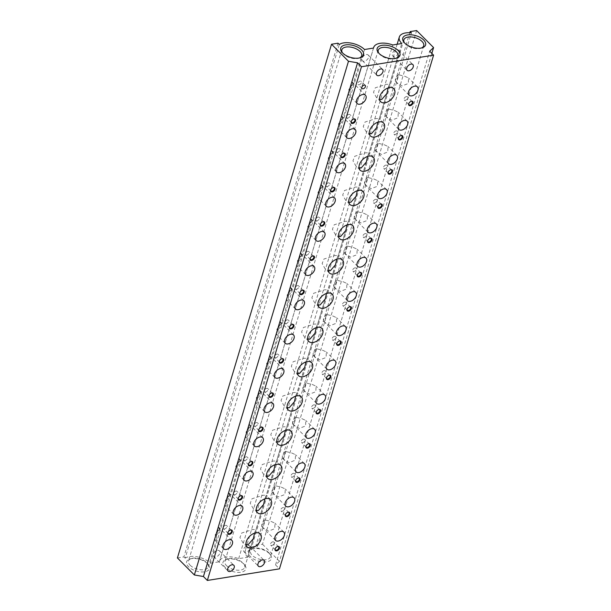 <?xml version="1.0" encoding="UTF-8"?>
<svg xmlns="http://www.w3.org/2000/svg" width="611" height="611" viewBox="0 0 611 611"><rect width="100%" height="100%" fill="white"/><g stroke="black" fill="none" stroke-linecap="round" stroke-linejoin="round"><path stroke-width="0.46" stroke-dasharray="3.06 2.29" d="M272.857 541.812A2.223 1.39 135.1 0 0 270.833 543.271A2.223 1.39 135.1 0 0 270.726 545.211A2.223 1.39 135.1 0 0 271.758 545.47A2.223 1.39 135.1 0 0 273.774 544.011A2.223 1.39 135.1 0 0 273.881 542.072A2.223 1.39 135.1 0 0 272.857 541.812M287.605 512.354A2.223 1.39 135.1 0 0 287.46 512.4A2.223 1.39 135.1 0 0 285.566 514.294A2.223 1.39 135.1 0 0 285.52 514.439M277.333 546.601A2.223 1.39 135.1 0 0 277.188 546.646A2.223 1.39 135.1 0 0 275.294 548.541A2.223 1.39 135.1 0 0 275.24 548.686M282.03 511.224A2.223 1.39 135.1 0 0 284.046 509.765A2.223 1.39 135.1 0 0 284.153 507.825A2.223 1.39 135.1 0 0 283.13 507.565A2.223 1.39 135.1 0 0 281.113 509.024A2.223 1.39 135.1 0 0 280.999 510.964A2.223 1.39 135.1 0 0 282.03 511.224M388.115 87.953L389.451 84.318L386.259 84.318L375.299 87.793L373.504 92.314L376.368 97.34L379.607 99.364M377.842 122.2L379.171 118.565L375.986 118.565L365.027 122.04L363.232 126.561L366.088 131.586L369.327 133.61M217.585 550.366A4.071 2.543 -44.9 0 1 219.464 550.847A4.071 2.543 -44.9 0 1 219.265 554.398A4.071 2.543 -44.9 0 1 215.568 557.072A4.071 2.543 -44.9 0 1 213.69 556.59A4.071 2.543 -44.9 0 1 213.888 553.039A4.071 2.543 -44.9 0 1 217.585 550.366M254.55 533.166L255.879 529.523L252.694 529.523L241.727 533.006L239.94 537.52L242.796 542.553L246.034 544.569M352.891 84.639L352.402 82.111L350.149 89.618L349.988 94.315L348.293 94.652L348.873 89.435L353.211 83.99L361.689 55.754M342.618 118.885L342.129 116.357L339.869 123.873L339.708 128.562L338.02 128.906L338.601 123.682L342.939 118.236L350.37 93.468M332.338 153.132L331.849 150.604L329.596 158.119L329.436 162.809L327.748 163.152L328.321 157.928L332.667 152.483L340.098 127.714M322.066 187.378L321.577 184.85L319.324 192.366L319.163 197.055L317.476 197.399L318.048 192.175L322.394 186.729L329.825 161.961M311.793 221.625L311.305 219.097L309.051 226.612L308.891 231.302L307.196 231.645L307.776 226.421L312.114 220.976L319.545 196.207M301.521 255.872L301.024 253.344L298.771 260.859L298.611 265.548L296.923 265.892L297.504 260.668L301.842 255.222L309.273 230.454M291.241 290.118L290.752 287.59L288.499 295.105L288.339 299.795L286.651 300.138L287.223 294.914L291.569 289.469L299 264.7M280.968 324.365L280.48 321.837L278.226 329.352L278.066 334.041L276.371 334.385L276.951 329.161L281.297 323.715L288.72 298.947M270.696 358.611L270.207 356.083L267.946 363.598L267.794 368.288L266.098 368.632L266.679 363.408L271.017 357.962L278.448 333.194M260.416 392.858L259.927 390.33L257.674 397.845L257.514 402.534L255.826 402.878L256.399 397.654L260.744 392.209L268.176 367.44M250.143 427.104L249.655 424.576L247.402 432.092L247.241 436.781L245.553 437.125L246.126 431.901L250.472 426.455L257.903 401.687M239.871 461.351L239.382 458.823L237.129 466.338L236.969 471.028L235.273 471.371L235.854 466.147L240.192 460.702L247.623 435.933M229.599 495.597L229.11 493.069L226.849 500.585L226.689 505.274L225.001 505.618L225.581 500.394L229.919 494.948L237.351 470.18M219.318 529.844L218.83 527.316L216.577 534.831L216.416 539.521L214.728 539.864L215.301 534.64L219.647 529.195L227.078 504.426M190.158 565.259A10.356 5.3 16.7 0 0 200.668 569.75A10.356 5.3 16.7 0 0 208.328 566.909A10.356 5.3 16.7 0 0 207.282 563.296A10.356 5.3 16.7 0 0 206.663 562.601A10.356 5.3 16.7 0 0 191.358 558.515A10.356 5.3 16.7 0 0 188.494 560.951A10.356 5.3 16.7 0 0 190.158 565.259M342.481 52.844A10.356 5.3 16.7 0 0 342.893 53.417A10.356 5.3 16.7 0 0 343.512 54.104A10.356 5.3 16.7 0 0 358.825 58.198A10.356 5.3 16.7 0 0 359.482 57.946M350.149 89.618A5.881 3.674 135.1 0 0 352.486 82.195A5.881 3.674 135.1 0 0 352.402 82.111M264.823 498.92L266.152 495.277L262.967 495.277L252.007 498.759L250.212 503.273L253.069 508.306L256.307 510.322M275.095 464.673L276.432 461.03L273.239 461.03L262.279 464.513L260.485 469.027L263.349 474.06L266.587 476.076M367.57 156.447L368.899 152.811L365.714 152.811L354.747 156.286L352.959 160.808L355.816 165.833L359.054 167.857M347.017 224.94L348.354 221.304L345.162 221.304L334.202 224.787L332.407 229.301L335.263 234.326L338.509 236.35M326.473 293.433L327.802 289.797L324.617 289.797L313.649 293.28L311.862 297.794L314.718 302.819L317.957 304.843M336.745 259.186L338.074 255.551L334.889 255.551L323.929 259.033L322.134 263.547L324.991 268.573L328.229 270.597M357.298 190.693L358.626 187.058L355.434 187.058L344.474 190.54L342.687 195.054L345.543 200.08L348.782 202.104M316.192 327.679L317.529 324.044L314.337 324.044L303.377 327.527L301.582 332.04L304.446 337.066L307.684 339.09M295.648 396.172L296.977 392.537L293.792 392.537L282.832 396.02L281.037 400.533L283.894 405.559L287.132 407.583M285.375 430.419L286.704 426.784L283.512 426.784L272.552 430.266L270.765 434.78L273.621 439.805L276.859 441.829M305.92 361.926L307.249 358.29L304.064 358.29L293.104 361.773L291.31 366.287L294.166 371.312L297.404 373.336M226.559 565.679A10.356 5.3 16.7 0 0 237.06 570.178A10.356 5.3 16.7 0 0 244.728 567.329A10.356 5.3 16.7 0 0 243.682 563.716A10.356 5.3 16.7 0 0 243.063 563.029A10.356 5.3 16.7 0 0 227.758 558.935A10.356 5.3 16.7 0 0 224.894 561.379A10.356 5.3 16.7 0 0 226.559 565.679M378.881 53.272A10.356 5.3 16.7 0 0 379.294 53.837A10.356 5.3 16.7 0 0 379.912 54.532A10.356 5.3 16.7 0 0 395.225 58.618A10.356 5.3 16.7 0 0 395.882 58.366M243.919 564.106A11.907 6.095 16.7 0 0 226.314 559.401A11.907 6.095 16.7 0 0 224.94 567.153A11.907 6.095 16.7 0 0 240.421 572.301A11.907 6.095 16.7 0 0 244.629 564.892A11.907 6.095 16.7 0 0 243.919 564.106M207.519 563.678A11.907 6.095 16.7 0 0 189.922 558.981A11.907 6.095 16.7 0 0 188.539 566.733A11.907 6.095 16.7 0 0 204.021 571.881A11.907 6.095 16.7 0 0 208.229 564.472A11.907 6.095 16.7 0 0 207.519 563.678M247.875 545.501A4.071 2.543 -44.9 0 1 249.754 545.974A4.071 2.543 -44.9 0 1 249.555 549.533A4.071 2.543 -44.9 0 1 245.866 552.199A4.071 2.543 -44.9 0 1 243.98 551.718A4.071 2.543 -44.9 0 1 244.179 548.166A4.071 2.543 -44.9 0 1 247.875 545.501M396.631 49.659A4.071 2.543 -44.9 0 1 398.509 50.14A4.071 2.543 -44.9 0 1 398.319 53.692A4.071 2.543 -44.9 0 1 394.622 56.365A4.071 2.543 -44.9 0 1 392.743 55.884A4.071 2.543 -44.9 0 1 392.934 52.332A4.071 2.543 -44.9 0 1 396.631 49.659M366.34 54.532A4.071 2.543 -44.9 0 1 368.219 55.013A4.071 2.543 -44.9 0 1 368.021 58.564A4.071 2.543 -44.9 0 1 364.332 61.237A4.071 2.543 -44.9 0 1 362.445 60.756A4.071 2.543 -44.9 0 1 362.644 57.205A4.071 2.543 -44.9 0 1 366.34 54.532M269.543 553.703A11.907 6.095 16.7 0 0 251.946 548.999A11.907 6.095 16.7 0 0 250.563 556.758A11.907 6.095 16.7 0 0 266.045 561.899A11.907 6.095 16.7 0 0 270.253 554.498A11.907 6.095 16.7 0 0 269.543 553.703M268.695 552.627A10.356 5.3 16.7 0 0 253.382 548.541A10.356 5.3 16.7 0 0 250.518 550.977A10.356 5.3 16.7 0 0 252.183 555.284A10.356 5.3 16.7 0 0 262.692 559.775A10.356 5.3 16.7 0 0 270.36 556.934A10.356 5.3 16.7 0 0 269.314 553.314A10.356 5.3 16.7 0 0 268.695 552.627M404.818 76.283L408.56 78.002L408.278 83.508L401.916 85.96L396.165 82.218L398.418 74.71L404.818 76.283M394.546 110.53L398.288 112.248L397.998 117.755L391.643 120.207L385.892 116.464L388.145 108.957L394.546 110.53M384.273 144.776L388.016 146.495L387.725 152.002L381.363 154.453L375.62 150.711L377.873 143.203L384.273 144.776M373.993 179.023L377.735 180.741L377.453 186.248L371.091 188.7L365.34 184.965L367.593 177.45L373.993 179.023M363.721 213.27L367.463 214.988L367.18 220.495L360.818 222.946L355.067 219.212L357.32 211.696L363.721 213.27M353.448 247.516L357.191 249.242L356.9 254.741L350.546 257.193L344.795 253.458L347.048 245.943L353.448 247.516M343.176 281.763L346.918 283.489L346.628 288.988L340.266 291.439L334.515 287.705L336.776 280.189L343.176 281.763M332.896 316.009L336.638 317.735L336.356 323.234L329.993 325.694L324.242 321.951L326.495 314.436L332.896 316.009M322.623 350.256L326.366 351.982L326.083 357.481L319.721 359.94L313.97 356.198L316.223 348.682L322.623 350.256M312.351 384.502L316.093 386.228L315.803 391.727L309.441 394.187L303.698 390.444L305.951 382.929L312.351 384.502M302.071 418.749L305.813 420.475L305.531 425.974L299.169 428.433L293.417 424.691L295.671 417.176L302.071 418.749M291.798 453.003L295.541 454.721L295.258 460.22L288.896 462.68L283.145 458.937L285.398 451.422L291.798 453.003M281.526 487.25L285.268 488.968L284.978 494.467L278.624 496.926L272.873 493.184L275.126 485.669L281.526 487.25M271.253 521.496L274.996 523.215L274.706 528.721L268.344 531.173L262.6 527.43L264.853 519.915L271.253 521.496M404.505 42.869A10.356 5.3 16.7 0 0 404.917 43.442A10.356 5.3 16.7 0 0 405.536 44.129A10.356 5.3 16.7 0 0 420.849 48.216A10.356 5.3 16.7 0 0 421.506 47.971M216.577 534.831A5.881 3.674 135.1 0 0 218.921 527.4A5.881 3.674 135.1 0 0 218.83 527.316M339.869 123.873A5.881 3.674 135.1 0 0 342.213 116.441A5.881 3.674 135.1 0 0 342.129 116.357M329.596 158.119A5.881 3.674 135.1 0 0 331.941 150.688A5.881 3.674 135.1 0 0 331.849 150.604M319.324 192.366A5.881 3.674 135.1 0 0 321.661 184.934A5.881 3.674 135.1 0 0 321.577 184.85M309.051 226.612A5.881 3.674 135.1 0 0 311.389 219.181A5.881 3.674 135.1 0 0 311.305 219.097M298.771 260.859A5.881 3.674 135.1 0 0 301.116 253.428A5.881 3.674 135.1 0 0 301.024 253.344M288.499 295.105A5.881 3.674 135.1 0 0 290.844 287.674A5.881 3.674 135.1 0 0 290.752 287.59M278.226 329.352A5.881 3.674 135.1 0 0 280.564 321.921A5.881 3.674 135.1 0 0 280.48 321.837M267.946 363.598A5.881 3.674 135.1 0 0 270.291 356.167A5.881 3.674 135.1 0 0 270.207 356.083M257.674 397.845A5.881 3.674 135.1 0 0 260.019 390.414A5.881 3.674 135.1 0 0 259.927 390.33M247.402 432.092A5.881 3.674 135.1 0 0 249.739 424.66A5.881 3.674 135.1 0 0 249.655 424.576M237.129 466.338A5.881 3.674 135.1 0 0 239.466 458.907A5.881 3.674 135.1 0 0 239.382 458.823M226.849 500.585A5.881 3.674 135.1 0 0 229.194 493.153A5.881 3.674 135.1 0 0 229.11 493.069M359.1 84.769A2.223 1.39 135.1 0 0 361.124 83.31A2.223 1.39 135.1 0 0 361.231 81.37A2.223 1.39 135.1 0 0 360.2 81.103A2.223 1.39 135.1 0 0 358.183 82.561A2.223 1.39 135.1 0 0 358.077 84.509A2.223 1.39 135.1 0 0 359.1 84.769M348.927 114.349A2.223 1.39 135.1 0 0 346.911 115.807A2.223 1.39 135.1 0 0 346.804 117.747A2.223 1.39 135.1 0 0 347.827 118.015A2.223 1.39 135.1 0 0 349.851 116.556A2.223 1.39 135.1 0 0 349.958 114.608A2.223 1.39 135.1 0 0 348.927 114.349M353.41 119.145A2.223 1.39 135.1 0 0 353.265 119.191A2.223 1.39 135.1 0 0 351.363 121.077A2.223 1.39 135.1 0 0 351.317 121.222M338.654 148.595A2.223 1.39 135.1 0 0 336.638 150.054A2.223 1.39 135.1 0 0 336.531 151.994A2.223 1.39 135.1 0 0 337.555 152.261A2.223 1.39 135.1 0 0 339.571 150.802A2.223 1.39 135.1 0 0 339.685 148.855A2.223 1.39 135.1 0 0 338.654 148.595M343.138 153.392A2.223 1.39 135.1 0 0 342.992 153.437A2.223 1.39 135.1 0 0 341.091 155.324A2.223 1.39 135.1 0 0 341.045 155.469M328.382 182.842A2.223 1.39 135.1 0 0 326.358 184.301A2.223 1.39 135.1 0 0 326.251 186.248A2.223 1.39 135.1 0 0 327.282 186.508A2.223 1.39 135.1 0 0 329.298 185.049A2.223 1.39 135.1 0 0 329.405 183.101A2.223 1.39 135.1 0 0 328.382 182.842M332.858 187.638A2.223 1.39 135.1 0 0 332.712 187.684A2.223 1.39 135.1 0 0 330.818 189.57A2.223 1.39 135.1 0 0 330.772 189.716M318.102 217.088A2.223 1.39 135.1 0 0 316.086 218.547A2.223 1.39 135.1 0 0 315.979 220.495A2.223 1.39 135.1 0 0 317.01 220.754A2.223 1.39 135.1 0 0 319.026 219.296A2.223 1.39 135.1 0 0 319.133 217.356A2.223 1.39 135.1 0 0 318.102 217.088M322.585 221.885A2.223 1.39 135.1 0 0 322.44 221.93A2.223 1.39 135.1 0 0 320.546 223.817A2.223 1.39 135.1 0 0 320.492 223.962M307.829 251.335A2.223 1.39 135.1 0 0 305.813 252.794A2.223 1.39 135.1 0 0 305.706 254.741A2.223 1.39 135.1 0 0 306.73 255.001A2.223 1.39 135.1 0 0 308.754 253.542A2.223 1.39 135.1 0 0 308.861 251.602A2.223 1.39 135.1 0 0 307.829 251.335M312.313 256.131A2.223 1.39 135.1 0 0 312.168 256.177A2.223 1.39 135.1 0 0 310.266 258.063A2.223 1.39 135.1 0 0 310.22 258.209M297.557 285.581A2.223 1.39 135.1 0 0 295.541 287.04A2.223 1.39 135.1 0 0 295.426 288.988A2.223 1.39 135.1 0 0 296.457 289.247A2.223 1.39 135.1 0 0 298.474 287.789A2.223 1.39 135.1 0 0 298.58 285.849A2.223 1.39 135.1 0 0 297.557 285.581M302.033 290.378A2.223 1.39 135.1 0 0 301.887 290.424A2.223 1.39 135.1 0 0 299.993 292.31A2.223 1.39 135.1 0 0 299.948 292.455M287.285 319.828A2.223 1.39 135.1 0 0 285.261 321.287A2.223 1.39 135.1 0 0 285.154 323.234A2.223 1.39 135.1 0 0 286.185 323.494A2.223 1.39 135.1 0 0 288.201 322.035A2.223 1.39 135.1 0 0 288.308 320.095A2.223 1.39 135.1 0 0 287.285 319.828M291.76 324.624A2.223 1.39 135.1 0 0 291.615 324.67A2.223 1.39 135.1 0 0 289.721 326.564A2.223 1.39 135.1 0 0 289.667 326.709M277.004 354.082A2.223 1.39 135.1 0 0 274.988 355.533A2.223 1.39 135.1 0 0 274.881 357.481A2.223 1.39 135.1 0 0 275.905 357.74A2.223 1.39 135.1 0 0 277.929 356.282A2.223 1.39 135.1 0 0 278.036 354.342A2.223 1.39 135.1 0 0 277.004 354.082M281.488 358.871A2.223 1.39 135.1 0 0 281.343 358.917A2.223 1.39 135.1 0 0 279.441 360.811A2.223 1.39 135.1 0 0 279.395 360.956M266.732 388.329A2.223 1.39 135.1 0 0 264.716 389.78A2.223 1.39 135.1 0 0 264.609 391.727A2.223 1.39 135.1 0 0 265.632 391.987A2.223 1.39 135.1 0 0 267.649 390.528A2.223 1.39 135.1 0 0 267.763 388.588A2.223 1.39 135.1 0 0 266.732 388.329M271.215 393.117A2.223 1.39 135.1 0 0 271.07 393.163A2.223 1.39 135.1 0 0 269.168 395.057A2.223 1.39 135.1 0 0 269.123 395.202M256.46 422.575A2.223 1.39 135.1 0 0 254.436 424.026A2.223 1.39 135.1 0 0 254.329 425.974A2.223 1.39 135.1 0 0 255.36 426.234A2.223 1.39 135.1 0 0 257.376 424.775A2.223 1.39 135.1 0 0 257.483 422.835A2.223 1.39 135.1 0 0 256.46 422.575M260.935 427.364A2.223 1.39 135.1 0 0 260.79 427.41A2.223 1.39 135.1 0 0 258.896 429.304A2.223 1.39 135.1 0 0 258.85 429.449M246.18 456.822A2.223 1.39 135.1 0 0 244.163 458.273A2.223 1.39 135.1 0 0 244.056 460.22A2.223 1.39 135.1 0 0 245.087 460.48A2.223 1.39 135.1 0 0 247.104 459.021A2.223 1.39 135.1 0 0 247.211 457.081A2.223 1.39 135.1 0 0 246.18 456.822M250.663 461.611A2.223 1.39 135.1 0 0 250.518 461.656A2.223 1.39 135.1 0 0 248.624 463.55A2.223 1.39 135.1 0 0 248.57 463.696M235.907 491.068A2.223 1.39 135.1 0 0 233.891 492.527A2.223 1.39 135.1 0 0 233.784 494.467A2.223 1.39 135.1 0 0 234.807 494.727A2.223 1.39 135.1 0 0 236.831 493.268A2.223 1.39 135.1 0 0 236.938 491.328A2.223 1.39 135.1 0 0 235.907 491.068M240.39 495.857A2.223 1.39 135.1 0 0 240.245 495.903A2.223 1.39 135.1 0 0 238.343 497.797A2.223 1.39 135.1 0 0 238.298 497.942M225.635 525.315A2.223 1.39 135.1 0 0 223.618 526.774A2.223 1.39 135.1 0 0 223.504 528.714A2.223 1.39 135.1 0 0 224.535 528.973A2.223 1.39 135.1 0 0 226.551 527.514A2.223 1.39 135.1 0 0 226.658 525.575A2.223 1.39 135.1 0 0 225.635 525.315M230.118 530.104A2.223 1.39 135.1 0 0 229.973 530.149A2.223 1.39 135.1 0 0 228.071 532.044A2.223 1.39 135.1 0 0 228.025 532.189M406.422 96.599A2.223 1.39 135.1 0 0 404.406 98.058A2.223 1.39 135.1 0 0 404.299 99.998A2.223 1.39 135.1 0 0 405.322 100.265A2.223 1.39 135.1 0 0 407.346 98.806A2.223 1.39 135.1 0 0 407.453 96.859A2.223 1.39 135.1 0 0 406.422 96.599M410.905 101.395A2.223 1.39 135.1 0 0 410.76 101.441A2.223 1.39 135.1 0 0 408.858 103.328A2.223 1.39 135.1 0 0 408.812 103.473M396.149 130.846A2.223 1.39 135.1 0 0 394.133 132.304A2.223 1.39 135.1 0 0 394.019 134.244A2.223 1.39 135.1 0 0 395.05 134.512A2.223 1.39 135.1 0 0 397.066 133.053A2.223 1.39 135.1 0 0 397.173 131.105A2.223 1.39 135.1 0 0 396.149 130.846M400.625 135.642A2.223 1.39 135.1 0 0 400.48 135.688A2.223 1.39 135.1 0 0 398.586 137.574A2.223 1.39 135.1 0 0 398.54 137.719M385.877 165.092A2.223 1.39 135.1 0 0 383.853 166.551A2.223 1.39 135.1 0 0 383.746 168.491A2.223 1.39 135.1 0 0 384.777 168.758A2.223 1.39 135.1 0 0 386.794 167.299A2.223 1.39 135.1 0 0 386.9 165.352A2.223 1.39 135.1 0 0 385.877 165.092M390.353 169.889A2.223 1.39 135.1 0 0 390.208 169.934A2.223 1.39 135.1 0 0 388.313 171.821A2.223 1.39 135.1 0 0 388.268 171.966M375.597 199.339A2.223 1.39 135.1 0 0 373.581 200.798A2.223 1.39 135.1 0 0 373.474 202.745A2.223 1.39 135.1 0 0 374.497 203.005A2.223 1.39 135.1 0 0 376.521 201.546A2.223 1.39 135.1 0 0 376.628 199.598A2.223 1.39 135.1 0 0 375.597 199.339M380.08 204.135A2.223 1.39 135.1 0 0 379.935 204.181A2.223 1.39 135.1 0 0 378.033 206.067A2.223 1.39 135.1 0 0 377.988 206.213M365.325 233.585A2.223 1.39 135.1 0 0 363.308 235.044A2.223 1.39 135.1 0 0 363.201 236.992A2.223 1.39 135.1 0 0 364.225 237.251A2.223 1.39 135.1 0 0 366.249 235.793A2.223 1.39 135.1 0 0 366.356 233.845A2.223 1.39 135.1 0 0 365.325 233.585M369.808 238.382A2.223 1.39 135.1 0 0 369.663 238.427A2.223 1.39 135.1 0 0 367.761 240.314A2.223 1.39 135.1 0 0 367.715 240.459M355.052 267.832A2.223 1.39 135.1 0 0 353.028 269.291A2.223 1.39 135.1 0 0 352.921 271.238A2.223 1.39 135.1 0 0 353.952 271.498A2.223 1.39 135.1 0 0 355.969 270.039A2.223 1.39 135.1 0 0 356.076 268.099A2.223 1.39 135.1 0 0 355.052 267.832M359.528 272.628A2.223 1.39 135.1 0 0 359.383 272.674A2.223 1.39 135.1 0 0 357.488 274.56A2.223 1.39 135.1 0 0 357.443 274.706M344.772 302.078A2.223 1.39 135.1 0 0 342.756 303.537A2.223 1.39 135.1 0 0 342.649 305.485A2.223 1.39 135.1 0 0 343.68 305.744A2.223 1.39 135.1 0 0 345.696 304.286A2.223 1.39 135.1 0 0 345.803 302.346A2.223 1.39 135.1 0 0 344.772 302.078M349.255 306.875A2.223 1.39 135.1 0 0 349.11 306.921A2.223 1.39 135.1 0 0 347.216 308.807A2.223 1.39 135.1 0 0 347.163 308.952M334.5 336.325A2.223 1.39 135.1 0 0 332.483 337.784A2.223 1.39 135.1 0 0 332.376 339.731A2.223 1.39 135.1 0 0 333.4 339.991A2.223 1.39 135.1 0 0 335.424 338.532A2.223 1.39 135.1 0 0 335.531 336.592A2.223 1.39 135.1 0 0 334.5 336.325M338.983 341.121A2.223 1.39 135.1 0 0 338.838 341.167A2.223 1.39 135.1 0 0 336.936 343.061A2.223 1.39 135.1 0 0 336.89 343.199M324.227 370.572A2.223 1.39 135.1 0 0 322.211 372.03A2.223 1.39 135.1 0 0 322.104 373.978A2.223 1.39 135.1 0 0 323.127 374.238A2.223 1.39 135.1 0 0 325.144 372.779A2.223 1.39 135.1 0 0 325.258 370.839A2.223 1.39 135.1 0 0 324.227 370.572M328.71 375.368A2.223 1.39 135.1 0 0 328.565 375.414A2.223 1.39 135.1 0 0 326.664 377.308A2.223 1.39 135.1 0 0 326.618 377.453M313.955 404.826A2.223 1.39 135.1 0 0 311.931 406.277A2.223 1.39 135.1 0 0 311.824 408.224A2.223 1.39 135.1 0 0 312.855 408.484A2.223 1.39 135.1 0 0 314.871 407.025A2.223 1.39 135.1 0 0 314.978 405.085A2.223 1.39 135.1 0 0 313.955 404.826M318.43 409.614A2.223 1.39 135.1 0 0 318.285 409.66A2.223 1.39 135.1 0 0 316.391 411.554A2.223 1.39 135.1 0 0 316.345 411.699M303.675 439.072A2.223 1.39 135.1 0 0 301.658 440.523A2.223 1.39 135.1 0 0 301.551 442.471A2.223 1.39 135.1 0 0 302.582 442.731A2.223 1.39 135.1 0 0 304.599 441.272A2.223 1.39 135.1 0 0 304.706 439.332A2.223 1.39 135.1 0 0 303.675 439.072M308.158 443.861A2.223 1.39 135.1 0 0 308.013 443.907A2.223 1.39 135.1 0 0 306.111 445.801A2.223 1.39 135.1 0 0 306.065 445.946M293.402 473.319A2.223 1.39 135.1 0 0 291.386 474.77A2.223 1.39 135.1 0 0 291.279 476.717A2.223 1.39 135.1 0 0 292.302 476.977A2.223 1.39 135.1 0 0 294.326 475.518A2.223 1.39 135.1 0 0 294.433 473.578A2.223 1.39 135.1 0 0 293.402 473.319M297.885 478.108A2.223 1.39 135.1 0 0 297.74 478.153A2.223 1.39 135.1 0 0 295.839 480.047A2.223 1.39 135.1 0 0 295.793 480.193M264.853 519.915A5.881 3.674 135.1 0 0 262.509 527.346A5.881 3.674 135.1 0 0 262.6 527.43M398.418 74.71A5.881 3.674 135.1 0 0 396.081 82.141A5.881 3.674 135.1 0 0 396.165 82.218M388.145 108.957A5.881 3.674 135.1 0 0 385.801 116.388A5.881 3.674 135.1 0 0 385.892 116.464M377.873 143.203A5.881 3.674 135.1 0 0 375.528 150.634A5.881 3.674 135.1 0 0 375.62 150.711M367.593 177.45A5.881 3.674 135.1 0 0 365.256 184.881A5.881 3.674 135.1 0 0 365.34 184.965M357.32 211.696A5.881 3.674 135.1 0 0 354.983 219.128A5.881 3.674 135.1 0 0 355.067 219.212M347.048 245.943A5.881 3.674 135.1 0 0 344.703 253.374A5.881 3.674 135.1 0 0 344.795 253.458M336.776 280.189A5.881 3.674 135.1 0 0 334.431 287.621A5.881 3.674 135.1 0 0 334.515 287.705M326.495 314.436A5.881 3.674 135.1 0 0 324.158 321.867A5.881 3.674 135.1 0 0 324.242 321.951M316.223 348.682A5.881 3.674 135.1 0 0 313.886 356.114A5.881 3.674 135.1 0 0 313.97 356.198M305.951 382.929A5.881 3.674 135.1 0 0 303.606 390.36A5.881 3.674 135.1 0 0 303.698 390.444M295.671 417.176A5.881 3.674 135.1 0 0 293.333 424.607A5.881 3.674 135.1 0 0 293.417 424.691M285.398 451.422A5.881 3.674 135.1 0 0 283.061 458.853A5.881 3.674 135.1 0 0 283.145 458.937M275.126 485.669A5.881 3.674 135.1 0 0 272.781 493.1A5.881 3.674 135.1 0 0 272.873 493.184M177.411 557.942L183.903 556.896L338.02 43.198M183.903 556.896L185.171 558.171L339.288 44.466M185.171 558.171A15.527 7.951 -163.3 0 1 210.405 563.212L364.523 49.514M210.405 563.212L219.425 561.761A15.527 7.951 -163.3 0 1 219.563 561.165A15.527 7.951 -163.3 0 1 238.657 558.668L247.684 557.217L401.801 43.518M238.657 558.668L392.774 44.97M219.425 561.761L373.542 48.063M247.684 557.217A15.527 7.951 -163.3 0 1 245.187 550.771A15.527 7.951 -163.3 0 1 257.292 546.57L411.409 32.864M257.292 546.57L256.024 545.295L409.805 32.734M256.024 545.295L262.516 544.256L416.633 30.55M262.516 544.256L279.464 561.28L431.84 53.386M279.464 561.28L275.561 564.923L429.678 51.225M275.561 564.923L279.471 568.849M278.601 546.814L273.881 542.072M288.873 512.56L284.153 507.825M393.797 88.679L389.451 84.318M383.517 122.933L379.171 118.565M219.464 550.847L233.83 565.282M260.225 533.892L255.879 529.531M216.806 538.673L208.328 566.909M365.454 95.224L352.486 82.195M342.893 53.417L341.946 52.233M270.497 499.645L266.152 495.277M280.77 465.399L276.432 461.03M398.082 56.174L389.513 84.753M386.878 93.544L379.24 119M376.597 127.791L368.96 153.246M366.325 162.045L358.688 187.493M356.053 196.291L348.415 221.74M345.773 230.538L338.143 255.986M335.5 264.784L327.863 290.233M325.228 299.031L317.59 324.479M314.955 333.278L307.318 358.726M304.675 367.524L297.045 392.972M294.403 401.771L286.765 427.219M284.13 436.017L276.493 461.465M273.85 470.264L266.22 495.712M263.578 504.51L255.94 529.958M253.305 538.757L244.728 567.329M227.758 558.935L226.314 559.401M311.595 362.659L307.249 358.29M301.322 396.906L296.977 392.537M321.875 328.413L317.529 324.044M332.147 294.166L327.802 289.797M342.42 259.919L338.074 255.551M352.692 225.673L348.354 221.304M362.972 191.426L358.626 187.058M373.245 157.18L368.899 152.811M191.358 558.515L189.922 558.981M249.754 545.974L264.12 560.409M398.509 50.14L412.876 64.575M368.219 55.013L382.585 69.448M253.382 548.541L251.946 548.999M423.713 45.779L270.36 556.934M404.917 43.442L403.97 42.258M294.09 497.828L285.268 488.968M304.362 463.581L295.541 454.721M314.642 429.334L305.813 420.475M324.915 395.088L316.093 386.228M335.187 360.841L326.366 351.982M345.459 326.595L336.638 317.735M355.739 292.348L346.918 283.489M366.012 258.102L357.191 249.242M376.284 223.855L367.463 214.988M386.564 189.609L377.735 180.741M396.837 155.362L388.016 146.495M407.109 121.115L398.288 112.248M417.382 86.869L408.56 78.002M231.89 540.43L218.921 527.4M283.817 532.074L274.996 523.215M291.05 431.152L286.704 426.784M355.182 129.471L342.213 116.441M344.91 163.717L331.941 150.688M334.629 197.964L321.661 184.934M324.357 232.211L311.389 219.181M314.085 266.457L301.116 253.428M303.812 300.704L290.844 287.674M293.532 334.95L280.564 321.921M283.26 369.197L270.291 356.167M272.987 403.443L260.019 390.414M262.707 437.69L249.739 424.66M252.435 471.936L239.466 458.907M242.162 506.183L229.194 493.153M365.218 85.372L361.231 81.37M354.678 119.351L349.958 114.608M344.398 153.598L339.685 148.855M334.125 187.844L329.405 183.101M323.853 222.091L319.133 217.356M313.573 256.337L308.861 251.602M303.3 290.584L298.58 285.849M293.028 324.831L288.308 320.095M282.756 359.077L278.036 354.342M272.475 393.324L267.763 388.588M262.203 427.57L257.483 422.835M251.931 461.817L247.211 457.081M241.658 496.063L236.938 491.328M231.378 530.317L226.658 525.575M412.165 101.602L407.453 96.859M401.893 135.848L397.173 131.105M391.62 170.095L386.9 165.352M381.348 204.341L376.628 199.598M371.068 238.588L366.356 233.845M360.796 272.834L356.076 268.099M350.523 307.081L345.803 302.346M340.251 341.328L335.531 336.592M329.971 375.574L325.258 370.839M319.698 409.821L314.978 405.085M309.426 444.067L304.706 439.332M299.146 478.314L294.433 473.578M379.294 53.837L378.346 52.661M395.225 58.618L396.661 58.152M295.991 481.453L291.279 476.717M306.271 447.206L301.551 442.471M316.544 412.96L311.824 408.224M326.816 378.713L322.104 373.978M337.096 344.467L332.376 339.731M347.369 310.22L342.649 305.485M357.641 275.973L352.921 271.238M367.914 241.727L363.201 236.992M378.194 207.48L373.474 202.745M388.466 173.234L383.746 168.491M398.739 138.987L394.019 134.244M409.011 104.741L404.299 99.998M228.224 533.456L223.504 528.714M238.504 499.21L233.784 494.467M248.776 464.963L244.056 460.22M259.049 430.709L254.329 425.974M269.321 396.463L264.609 391.727M279.601 362.216L274.881 357.481M289.874 327.97L285.154 323.234M300.146 293.723L295.426 288.988M310.419 259.476L305.706 254.741M320.699 225.23L315.979 220.495M330.971 190.983L326.251 186.248M341.244 156.737L336.531 151.994M351.524 122.49L346.804 117.747M362.063 88.519L358.077 84.509M233.822 514.485L225.001 505.618M244.095 480.238L235.273 471.371M254.375 445.984L245.553 437.125M264.647 411.738L255.826 402.878M274.919 377.491L266.098 368.632M285.2 343.245L276.371 334.385M295.472 308.998L286.651 300.138M305.744 274.751L296.923 265.892M316.017 240.505L307.196 231.645M326.297 206.258L317.476 197.399M336.569 172.012L327.748 163.152M346.842 137.765L338.02 128.906M277.967 444.174L273.621 439.805M275.477 540.376L262.509 527.346M223.55 548.731L214.728 539.864M409.049 95.171L396.081 82.141M398.769 129.417L385.801 116.388M388.497 163.664L375.528 150.634M378.224 197.911L365.256 184.881M367.952 232.157L354.983 219.128M357.672 266.404L344.703 253.374M347.399 300.65L334.431 287.621M337.127 334.897L324.158 321.867M326.854 369.143L313.886 356.114M316.574 403.39L303.606 390.36M306.302 437.636L293.333 424.607M296.03 471.883L283.061 458.853M285.749 506.129L272.781 493.1M420.849 48.216L422.285 47.757M403.871 39.822L250.518 550.977M269.314 553.314L270.253 554.498M362.445 60.756L376.811 75.191M392.743 55.884L407.109 70.318M243.98 551.718L258.346 566.153M207.282 563.296L208.229 564.472M360.162 170.202L355.816 165.833M349.889 204.448L345.543 200.08M339.609 238.695L335.263 234.326M329.337 272.941L324.991 268.573M319.064 307.188L314.718 302.819M308.784 341.434L304.446 337.066M288.239 409.928L283.894 405.559M298.512 375.681L294.166 371.312M243.682 563.716L244.629 564.892M378.247 50.224L224.894 561.379M267.687 478.421L263.349 474.06M257.414 512.667L253.069 508.306M358.825 58.198L360.261 57.732M357.122 103.519L348.293 94.652M341.847 49.804L188.494 560.951M373.497 48.07L219.563 561.165M397.142 44.267L245.187 550.771M247.142 546.914L242.796 542.553M213.69 556.59L228.056 571.025M370.434 135.955L366.088 131.586M380.706 101.709L376.368 97.34M285.719 515.707L280.999 510.964M275.446 549.953L270.726 545.211"/><path stroke-width="0.92" d="M275.24 548.686A2.223 1.39 135.1 0 0 275.446 549.953A2.223 1.39 135.1 0 0 276.47 550.213A2.223 1.39 135.1 0 0 278.494 548.754A2.223 1.39 135.1 0 0 278.601 546.814A2.223 1.39 135.1 0 0 277.57 546.547A2.223 1.39 135.1 0 0 277.333 546.601M288.239 512.171A2.711 1.696 135.1 0 0 287.773 512.293A2.711 1.696 135.1 0 0 285.452 514.599A2.711 1.696 135.1 0 0 286.895 516.639A2.711 1.696 135.1 0 0 289.729 514.057A2.711 1.696 135.1 0 0 288.239 512.171M285.52 514.439A2.223 1.39 135.1 0 0 285.719 515.707A2.223 1.39 135.1 0 0 286.75 515.967A2.223 1.39 135.1 0 0 288.766 514.508A2.223 1.39 135.1 0 0 288.873 512.56A2.223 1.39 135.1 0 0 287.85 512.301A2.223 1.39 135.1 0 0 287.605 512.354M277.959 546.417A2.711 1.696 135.1 0 0 277.493 546.54A2.711 1.696 135.1 0 0 275.179 548.846A2.711 1.696 135.1 0 0 276.623 550.885A2.711 1.696 135.1 0 0 279.456 548.304A2.711 1.696 135.1 0 0 277.959 546.417M379.607 99.364L381.707 99.501L386.878 93.544L388.115 87.953M384.976 102.785A9.234 5.759 135.1 0 0 393.347 96.744A9.234 5.759 135.1 0 0 393.797 88.679A9.234 5.759 135.1 0 0 389.528 87.602A9.234 5.759 135.1 0 0 381.157 93.643A9.234 5.759 135.1 0 0 380.706 101.709A9.234 5.759 135.1 0 0 384.976 102.785M369.327 133.61L371.427 133.748L376.597 127.791L377.842 122.2M374.696 137.032A9.234 5.759 135.1 0 0 383.074 130.991A9.234 5.759 135.1 0 0 383.517 122.933A9.234 5.759 135.1 0 0 379.255 121.849A9.234 5.759 135.1 0 0 370.885 127.89A9.234 5.759 135.1 0 0 370.434 135.955A9.234 5.759 135.1 0 0 374.696 137.032M229.935 571.499A4.071 2.543 135.1 0 0 233.631 568.833A4.071 2.543 135.1 0 0 233.83 565.282A4.071 2.543 135.1 0 0 231.951 564.801A4.071 2.543 135.1 0 0 228.254 567.466A4.071 2.543 135.1 0 0 228.056 571.025A4.071 2.543 135.1 0 0 229.935 571.499M246.034 544.569L248.135 544.714L253.305 538.757L254.55 533.166M251.404 547.998A9.234 5.759 135.1 0 0 259.774 541.949A9.234 5.759 135.1 0 0 260.225 533.892A9.234 5.759 135.1 0 0 255.963 532.807A9.234 5.759 135.1 0 0 247.585 538.856A9.234 5.759 135.1 0 0 247.142 546.914A9.234 5.759 135.1 0 0 251.404 547.998M359.482 57.946A10.356 5.3 16.7 0 0 361.689 55.754A10.356 5.3 16.7 0 0 360.016 51.446A10.356 5.3 16.7 0 0 349.515 46.955A10.356 5.3 16.7 0 0 341.847 49.804A10.356 5.3 16.7 0 0 342.481 52.844M359.833 104.206A5.881 3.674 135.1 0 0 365.172 100.357A5.881 3.674 135.1 0 0 365.454 95.224A5.881 3.674 135.1 0 0 362.735 94.529A5.881 3.674 135.1 0 0 357.404 98.386A5.881 3.674 135.1 0 0 357.122 103.519A5.881 3.674 135.1 0 0 359.833 104.206M361.636 49.98A11.907 6.095 16.7 0 0 346.162 44.832A11.907 6.095 16.7 0 0 341.946 52.233A11.907 6.095 16.7 0 0 342.656 53.027A11.907 6.095 16.7 0 0 360.261 57.732A11.907 6.095 16.7 0 0 361.636 49.98M256.307 510.322L258.407 510.468L263.578 504.51L264.823 498.92M261.676 513.752A9.234 5.759 135.1 0 0 270.054 507.703A9.234 5.759 135.1 0 0 270.497 499.645A9.234 5.759 135.1 0 0 266.236 498.561A9.234 5.759 135.1 0 0 257.865 504.61A9.234 5.759 135.1 0 0 257.414 512.667A9.234 5.759 135.1 0 0 261.676 513.752M266.587 476.076L268.687 476.221L273.85 470.264L275.095 464.673M271.956 479.505A9.234 5.759 135.1 0 0 280.327 473.456A9.234 5.759 135.1 0 0 280.77 465.399A9.234 5.759 135.1 0 0 276.508 464.314A9.234 5.759 135.1 0 0 268.137 470.363A9.234 5.759 135.1 0 0 267.687 478.421A9.234 5.759 135.1 0 0 271.956 479.505M359.054 167.857L361.154 167.994L366.325 162.045L367.57 156.447M338.509 236.35L340.602 236.488L345.773 230.538L347.017 224.94M317.957 304.843L320.057 304.981L325.228 299.031L326.473 293.433M328.229 270.597L330.33 270.734L335.5 264.784L336.745 259.186M348.782 202.104L350.882 202.241L356.053 196.291L357.298 190.693M307.684 339.09L309.785 339.227L314.955 333.278L316.192 327.679M287.132 407.583L289.232 407.728L294.403 401.771L295.648 396.172M276.859 441.829L278.96 441.974L284.13 436.017L285.375 430.419M297.404 373.336L299.505 373.481L304.675 367.524L305.92 361.926M395.882 58.366A10.356 5.3 16.7 0 0 398.082 56.174A10.356 5.3 16.7 0 0 396.417 51.874A10.356 5.3 16.7 0 0 385.915 47.383A10.356 5.3 16.7 0 0 378.247 50.224A10.356 5.3 16.7 0 0 378.881 53.272M302.773 376.766A9.234 5.759 135.1 0 0 311.152 370.717A9.234 5.759 135.1 0 0 311.595 362.659A9.234 5.759 135.1 0 0 307.333 361.575A9.234 5.759 135.1 0 0 298.962 367.623A9.234 5.759 135.1 0 0 298.512 375.681A9.234 5.759 135.1 0 0 302.773 376.766M292.501 411.012A9.234 5.759 135.1 0 0 300.879 404.963A9.234 5.759 135.1 0 0 301.322 396.906A9.234 5.759 135.1 0 0 297.061 395.821A9.234 5.759 135.1 0 0 288.682 401.87A9.234 5.759 135.1 0 0 288.239 409.928A9.234 5.759 135.1 0 0 292.501 411.012M313.053 342.519A9.234 5.759 135.1 0 0 321.424 336.47A9.234 5.759 135.1 0 0 321.875 328.413A9.234 5.759 135.1 0 0 317.605 327.328A9.234 5.759 135.1 0 0 309.235 333.377A9.234 5.759 135.1 0 0 308.784 341.434A9.234 5.759 135.1 0 0 313.053 342.519M323.326 308.272A9.234 5.759 135.1 0 0 331.697 302.224A9.234 5.759 135.1 0 0 332.147 294.166A9.234 5.759 135.1 0 0 327.886 293.081A9.234 5.759 135.1 0 0 319.507 299.13A9.234 5.759 135.1 0 0 319.064 307.188A9.234 5.759 135.1 0 0 323.326 308.272M333.598 274.026A9.234 5.759 135.1 0 0 341.977 267.977A9.234 5.759 135.1 0 0 342.42 259.919A9.234 5.759 135.1 0 0 338.158 258.835A9.234 5.759 135.1 0 0 329.787 264.884A9.234 5.759 135.1 0 0 329.337 272.941A9.234 5.759 135.1 0 0 333.598 274.026M343.878 239.772A9.234 5.759 135.1 0 0 352.249 233.73A9.234 5.759 135.1 0 0 352.692 225.673A9.234 5.759 135.1 0 0 348.43 224.588A9.234 5.759 135.1 0 0 340.06 230.637A9.234 5.759 135.1 0 0 339.609 238.695A9.234 5.759 135.1 0 0 343.878 239.772M354.151 205.525A9.234 5.759 135.1 0 0 362.522 199.484A9.234 5.759 135.1 0 0 362.972 191.426A9.234 5.759 135.1 0 0 358.703 190.342A9.234 5.759 135.1 0 0 350.332 196.391A9.234 5.759 135.1 0 0 349.889 204.448A9.234 5.759 135.1 0 0 354.151 205.525M364.423 171.279A9.234 5.759 135.1 0 0 372.794 165.237A9.234 5.759 135.1 0 0 373.245 157.18A9.234 5.759 135.1 0 0 368.983 156.095A9.234 5.759 135.1 0 0 360.605 162.136A9.234 5.759 135.1 0 0 360.162 170.202A9.234 5.759 135.1 0 0 364.423 171.279M260.233 566.634A4.071 2.543 135.1 0 0 263.921 563.961A4.071 2.543 135.1 0 0 264.12 560.409A4.071 2.543 135.1 0 0 262.241 559.928A4.071 2.543 135.1 0 0 258.545 562.594A4.071 2.543 135.1 0 0 258.346 566.153A4.071 2.543 135.1 0 0 260.233 566.634M408.988 70.792A4.071 2.543 135.1 0 0 412.685 68.127A4.071 2.543 135.1 0 0 412.876 64.575A4.071 2.543 135.1 0 0 410.997 64.094A4.071 2.543 135.1 0 0 407.3 66.759A4.071 2.543 135.1 0 0 407.109 70.318A4.071 2.543 135.1 0 0 408.988 70.792M378.698 75.665A4.071 2.543 135.1 0 0 382.387 72.999A4.071 2.543 135.1 0 0 382.585 69.448A4.071 2.543 135.1 0 0 380.706 68.967A4.071 2.543 135.1 0 0 377.01 71.632A4.071 2.543 135.1 0 0 376.811 75.191A4.071 2.543 135.1 0 0 378.698 75.665M421.506 47.971A10.356 5.3 16.7 0 0 423.713 45.779A10.356 5.3 16.7 0 0 422.048 41.472A10.356 5.3 16.7 0 0 411.539 36.981A10.356 5.3 16.7 0 0 403.871 39.822A10.356 5.3 16.7 0 0 404.505 42.869M423.667 39.998A11.907 6.095 16.7 0 0 408.186 34.858A11.907 6.095 16.7 0 0 403.97 42.258A11.907 6.095 16.7 0 0 404.688 43.053A11.907 6.095 16.7 0 0 422.285 47.757A11.907 6.095 16.7 0 0 423.667 39.998M288.468 506.817A5.881 3.674 135.1 0 0 293.807 502.968A5.881 3.674 135.1 0 0 294.09 497.828A5.881 3.674 135.1 0 0 291.371 497.14A5.881 3.674 135.1 0 0 286.04 500.997A5.881 3.674 135.1 0 0 285.749 506.129A5.881 3.674 135.1 0 0 288.468 506.817M298.741 472.57A5.881 3.674 135.1 0 0 304.079 468.721A5.881 3.674 135.1 0 0 304.362 463.581A5.881 3.674 135.1 0 0 301.651 462.894A5.881 3.674 135.1 0 0 296.312 466.751A5.881 3.674 135.1 0 0 296.03 471.883A5.881 3.674 135.1 0 0 298.741 472.57M309.021 438.324A5.881 3.674 135.1 0 0 314.352 434.474A5.881 3.674 135.1 0 0 314.642 429.334A5.881 3.674 135.1 0 0 311.923 428.647A5.881 3.674 135.1 0 0 306.585 432.504A5.881 3.674 135.1 0 0 306.302 437.636A5.881 3.674 135.1 0 0 309.021 438.324M319.293 404.077A5.881 3.674 135.1 0 0 324.632 400.228A5.881 3.674 135.1 0 0 324.915 395.088A5.881 3.674 135.1 0 0 322.196 394.401A5.881 3.674 135.1 0 0 316.865 398.25A5.881 3.674 135.1 0 0 316.574 403.39A5.881 3.674 135.1 0 0 319.293 404.077M329.566 369.831A5.881 3.674 135.1 0 0 334.904 365.981A5.881 3.674 135.1 0 0 335.187 360.841A5.881 3.674 135.1 0 0 332.468 360.154A5.881 3.674 135.1 0 0 327.137 364.003A5.881 3.674 135.1 0 0 326.854 369.143A5.881 3.674 135.1 0 0 329.566 369.831M339.846 335.584A5.881 3.674 135.1 0 0 345.177 331.735A5.881 3.674 135.1 0 0 345.459 326.595A5.881 3.674 135.1 0 0 342.748 325.907A5.881 3.674 135.1 0 0 337.409 329.757A5.881 3.674 135.1 0 0 337.127 334.897A5.881 3.674 135.1 0 0 339.846 335.584M350.118 301.338A5.881 3.674 135.1 0 0 355.449 297.488A5.881 3.674 135.1 0 0 355.739 292.348A5.881 3.674 135.1 0 0 353.021 291.661A5.881 3.674 135.1 0 0 347.682 295.51A5.881 3.674 135.1 0 0 347.399 300.65A5.881 3.674 135.1 0 0 350.118 301.338M360.391 267.091A5.881 3.674 135.1 0 0 365.729 263.242A5.881 3.674 135.1 0 0 366.012 258.102A5.881 3.674 135.1 0 0 363.293 257.414A5.881 3.674 135.1 0 0 357.962 261.264A5.881 3.674 135.1 0 0 357.672 266.404A5.881 3.674 135.1 0 0 360.391 267.091M370.663 232.844A5.881 3.674 135.1 0 0 376.002 228.995A5.881 3.674 135.1 0 0 376.284 223.855A5.881 3.674 135.1 0 0 373.573 223.168A5.881 3.674 135.1 0 0 368.234 227.017A5.881 3.674 135.1 0 0 367.952 232.157A5.881 3.674 135.1 0 0 370.663 232.844M380.943 198.598A5.881 3.674 135.1 0 0 386.274 194.741A5.881 3.674 135.1 0 0 386.564 189.609A5.881 3.674 135.1 0 0 383.845 188.921A5.881 3.674 135.1 0 0 378.507 192.771A5.881 3.674 135.1 0 0 378.224 197.911A5.881 3.674 135.1 0 0 380.943 198.598M391.216 164.351A5.881 3.674 135.1 0 0 396.554 160.494A5.881 3.674 135.1 0 0 396.837 155.362A5.881 3.674 135.1 0 0 394.118 154.675A5.881 3.674 135.1 0 0 388.779 158.524A5.881 3.674 135.1 0 0 388.497 163.664A5.881 3.674 135.1 0 0 391.216 164.351M401.488 130.105A5.881 3.674 135.1 0 0 406.827 126.248A5.881 3.674 135.1 0 0 407.109 121.115A5.881 3.674 135.1 0 0 404.39 120.428A5.881 3.674 135.1 0 0 399.059 124.277A5.881 3.674 135.1 0 0 398.769 129.417A5.881 3.674 135.1 0 0 401.488 130.105M411.761 95.858A5.881 3.674 135.1 0 0 417.099 92.001A5.881 3.674 135.1 0 0 417.382 86.869A5.881 3.674 135.1 0 0 414.67 86.182A5.881 3.674 135.1 0 0 409.332 90.031A5.881 3.674 135.1 0 0 409.049 95.171A5.881 3.674 135.1 0 0 411.761 95.858M226.269 549.419A5.881 3.674 135.1 0 0 231.6 545.562A5.881 3.674 135.1 0 0 231.89 540.43A5.881 3.674 135.1 0 0 229.171 539.742A5.881 3.674 135.1 0 0 223.832 543.591A5.881 3.674 135.1 0 0 223.55 548.731A5.881 3.674 135.1 0 0 226.269 549.419M278.196 541.063A5.881 3.674 135.1 0 0 283.535 537.214A5.881 3.674 135.1 0 0 283.817 532.074A5.881 3.674 135.1 0 0 281.098 531.387A5.881 3.674 135.1 0 0 275.76 535.244A5.881 3.674 135.1 0 0 275.477 540.376A5.881 3.674 135.1 0 0 278.196 541.063M282.229 445.259A9.234 5.759 135.1 0 0 290.599 439.21A9.234 5.759 135.1 0 0 291.05 431.152A9.234 5.759 135.1 0 0 286.788 430.068A9.234 5.759 135.1 0 0 278.41 436.117A9.234 5.759 135.1 0 0 277.967 444.174A9.234 5.759 135.1 0 0 282.229 445.259M349.561 138.453A5.881 3.674 135.1 0 0 354.899 134.603A5.881 3.674 135.1 0 0 355.182 129.471A5.881 3.674 135.1 0 0 352.463 128.776A5.881 3.674 135.1 0 0 347.132 132.633A5.881 3.674 135.1 0 0 346.842 137.765A5.881 3.674 135.1 0 0 349.561 138.453M339.288 172.699A5.881 3.674 135.1 0 0 344.619 168.85A5.881 3.674 135.1 0 0 344.91 163.717A5.881 3.674 135.1 0 0 342.191 163.022A5.881 3.674 135.1 0 0 336.852 166.879A5.881 3.674 135.1 0 0 336.569 172.012A5.881 3.674 135.1 0 0 339.288 172.699M329.008 206.953A5.881 3.674 135.1 0 0 334.347 203.096A5.881 3.674 135.1 0 0 334.629 197.964A5.881 3.674 135.1 0 0 331.918 197.269A5.881 3.674 135.1 0 0 326.58 201.126A5.881 3.674 135.1 0 0 326.297 206.258A5.881 3.674 135.1 0 0 329.008 206.953M318.736 241.2A5.881 3.674 135.1 0 0 324.074 237.343A5.881 3.674 135.1 0 0 324.357 232.211A5.881 3.674 135.1 0 0 321.638 231.516A5.881 3.674 135.1 0 0 316.307 235.372A5.881 3.674 135.1 0 0 316.017 240.505A5.881 3.674 135.1 0 0 318.736 241.2M308.463 275.446A5.881 3.674 135.1 0 0 313.802 271.59A5.881 3.674 135.1 0 0 314.085 266.457A5.881 3.674 135.1 0 0 311.366 265.762A5.881 3.674 135.1 0 0 306.027 269.619A5.881 3.674 135.1 0 0 305.744 274.751A5.881 3.674 135.1 0 0 308.463 275.446M298.191 309.693A5.881 3.674 135.1 0 0 303.522 305.836A5.881 3.674 135.1 0 0 303.812 300.704A5.881 3.674 135.1 0 0 301.093 300.009A5.881 3.674 135.1 0 0 295.755 303.866A5.881 3.674 135.1 0 0 295.472 308.998A5.881 3.674 135.1 0 0 298.191 309.693M287.911 343.94A5.881 3.674 135.1 0 0 293.249 340.083A5.881 3.674 135.1 0 0 293.532 334.95A5.881 3.674 135.1 0 0 290.821 334.255A5.881 3.674 135.1 0 0 285.482 338.112A5.881 3.674 135.1 0 0 285.2 343.245A5.881 3.674 135.1 0 0 287.911 343.94M277.638 378.186A5.881 3.674 135.1 0 0 282.977 374.329A5.881 3.674 135.1 0 0 283.26 369.197A5.881 3.674 135.1 0 0 280.541 368.509A5.881 3.674 135.1 0 0 275.21 372.359A5.881 3.674 135.1 0 0 274.919 377.491A5.881 3.674 135.1 0 0 277.638 378.186M267.366 412.433A5.881 3.674 135.1 0 0 272.697 408.576A5.881 3.674 135.1 0 0 272.987 403.443A5.881 3.674 135.1 0 0 270.268 402.756A5.881 3.674 135.1 0 0 264.93 406.605A5.881 3.674 135.1 0 0 264.647 411.738A5.881 3.674 135.1 0 0 267.366 412.433M257.086 446.679A5.881 3.674 135.1 0 0 262.425 442.822A5.881 3.674 135.1 0 0 262.707 437.69A5.881 3.674 135.1 0 0 259.996 437.002A5.881 3.674 135.1 0 0 254.657 440.852A5.881 3.674 135.1 0 0 254.375 445.984A5.881 3.674 135.1 0 0 257.086 446.679M246.813 480.926A5.881 3.674 135.1 0 0 252.152 477.069A5.881 3.674 135.1 0 0 252.435 471.936A5.881 3.674 135.1 0 0 249.716 471.249A5.881 3.674 135.1 0 0 244.385 475.098A5.881 3.674 135.1 0 0 244.095 480.238A5.881 3.674 135.1 0 0 246.813 480.926M236.541 515.172A5.881 3.674 135.1 0 0 241.88 511.315A5.881 3.674 135.1 0 0 242.162 506.183A5.881 3.674 135.1 0 0 239.443 505.496A5.881 3.674 135.1 0 0 234.105 509.345A5.881 3.674 135.1 0 0 233.822 514.485A5.881 3.674 135.1 0 0 236.541 515.172M363.094 88.778A2.223 1.39 135.1 0 0 365.111 87.32A2.223 1.39 135.1 0 0 365.218 85.372A2.223 1.39 135.1 0 0 364.194 85.112A2.223 1.39 135.1 0 0 362.17 86.571A2.223 1.39 135.1 0 0 362.063 88.519A2.223 1.39 135.1 0 0 363.094 88.778M351.317 121.222A2.223 1.39 135.1 0 0 351.524 122.49A2.223 1.39 135.1 0 0 352.547 122.75A2.223 1.39 135.1 0 0 354.563 121.291A2.223 1.39 135.1 0 0 354.678 119.351A2.223 1.39 135.1 0 0 353.647 119.092A2.223 1.39 135.1 0 0 353.41 119.145M354.036 118.962A2.711 1.696 135.1 0 0 353.57 119.084A2.711 1.696 135.1 0 0 351.256 121.383A2.711 1.696 135.1 0 0 352.7 123.43A2.711 1.696 135.1 0 0 355.533 120.848A2.711 1.696 135.1 0 0 354.036 118.962M341.045 155.469A2.223 1.39 135.1 0 0 341.244 156.737A2.223 1.39 135.1 0 0 342.275 156.996A2.223 1.39 135.1 0 0 344.291 155.538A2.223 1.39 135.1 0 0 344.398 153.598A2.223 1.39 135.1 0 0 343.374 153.338A2.223 1.39 135.1 0 0 343.138 153.392M343.764 153.208A2.711 1.696 135.1 0 0 343.298 153.33A2.711 1.696 135.1 0 0 340.984 155.629A2.711 1.696 135.1 0 0 342.42 157.676A2.711 1.696 135.1 0 0 345.253 155.095A2.711 1.696 135.1 0 0 343.764 153.208M330.772 189.716A2.223 1.39 135.1 0 0 330.971 190.983A2.223 1.39 135.1 0 0 332.002 191.243A2.223 1.39 135.1 0 0 334.018 189.784A2.223 1.39 135.1 0 0 334.125 187.844A2.223 1.39 135.1 0 0 333.094 187.585A2.223 1.39 135.1 0 0 332.858 187.638M333.491 187.455A2.711 1.696 135.1 0 0 333.018 187.577A2.711 1.696 135.1 0 0 330.704 189.876A2.711 1.696 135.1 0 0 332.147 191.923A2.711 1.696 135.1 0 0 334.981 189.341A2.711 1.696 135.1 0 0 333.491 187.455M320.492 223.962A2.223 1.39 135.1 0 0 320.699 225.23A2.223 1.39 135.1 0 0 321.722 225.49A2.223 1.39 135.1 0 0 323.746 224.038A2.223 1.39 135.1 0 0 323.853 222.091A2.223 1.39 135.1 0 0 322.822 221.831A2.223 1.39 135.1 0 0 322.585 221.885M323.211 221.701A2.711 1.696 135.1 0 0 322.745 221.824A2.711 1.696 135.1 0 0 320.431 224.122A2.711 1.696 135.1 0 0 321.875 226.169A2.711 1.696 135.1 0 0 324.708 223.588A2.711 1.696 135.1 0 0 323.211 221.701M310.22 258.209A2.223 1.39 135.1 0 0 310.419 259.476A2.223 1.39 135.1 0 0 311.45 259.736A2.223 1.39 135.1 0 0 313.466 258.285A2.223 1.39 135.1 0 0 313.573 256.337A2.223 1.39 135.1 0 0 312.549 256.078A2.223 1.39 135.1 0 0 312.313 256.131M312.939 255.948A2.711 1.696 135.1 0 0 312.473 256.07A2.711 1.696 135.1 0 0 310.159 258.377A2.711 1.696 135.1 0 0 311.602 260.416A2.711 1.696 135.1 0 0 314.436 257.834A2.711 1.696 135.1 0 0 312.939 255.948M299.948 292.455A2.223 1.39 135.1 0 0 300.146 293.723A2.223 1.39 135.1 0 0 301.177 293.983A2.223 1.39 135.1 0 0 303.193 292.532A2.223 1.39 135.1 0 0 303.3 290.584A2.223 1.39 135.1 0 0 302.277 290.324A2.223 1.39 135.1 0 0 302.033 290.378M302.666 290.194A2.711 1.696 135.1 0 0 302.201 290.317A2.711 1.696 135.1 0 0 299.879 292.623A2.711 1.696 135.1 0 0 301.322 294.662A2.711 1.696 135.1 0 0 304.156 292.081A2.711 1.696 135.1 0 0 302.666 290.194M289.667 326.709A2.223 1.39 135.1 0 0 289.874 327.97A2.223 1.39 135.1 0 0 290.897 328.237A2.223 1.39 135.1 0 0 292.921 326.778A2.223 1.39 135.1 0 0 293.028 324.831A2.223 1.39 135.1 0 0 291.997 324.571A2.223 1.39 135.1 0 0 291.76 324.624M292.386 324.441A2.711 1.696 135.1 0 0 291.921 324.563A2.711 1.696 135.1 0 0 289.606 326.87A2.711 1.696 135.1 0 0 291.05 328.909A2.711 1.696 135.1 0 0 293.883 326.327A2.711 1.696 135.1 0 0 292.386 324.441M279.395 360.956A2.223 1.39 135.1 0 0 279.601 362.216A2.223 1.39 135.1 0 0 280.625 362.483A2.223 1.39 135.1 0 0 282.649 361.025A2.223 1.39 135.1 0 0 282.756 359.077A2.223 1.39 135.1 0 0 281.724 358.817A2.223 1.39 135.1 0 0 281.488 358.871M282.114 358.688A2.711 1.696 135.1 0 0 281.648 358.81A2.711 1.696 135.1 0 0 279.334 361.116A2.711 1.696 135.1 0 0 280.777 363.155A2.711 1.696 135.1 0 0 283.611 360.574A2.711 1.696 135.1 0 0 282.114 358.688M269.123 395.202A2.223 1.39 135.1 0 0 269.321 396.463A2.223 1.39 135.1 0 0 270.352 396.73A2.223 1.39 135.1 0 0 272.369 395.271A2.223 1.39 135.1 0 0 272.475 393.324A2.223 1.39 135.1 0 0 271.452 393.064A2.223 1.39 135.1 0 0 271.215 393.117M271.842 392.934A2.711 1.696 135.1 0 0 271.376 393.056A2.711 1.696 135.1 0 0 269.061 395.363A2.711 1.696 135.1 0 0 270.497 397.402A2.711 1.696 135.1 0 0 273.331 394.821A2.711 1.696 135.1 0 0 271.842 392.934M258.85 429.449A2.223 1.39 135.1 0 0 259.049 430.709A2.223 1.39 135.1 0 0 260.08 430.976A2.223 1.39 135.1 0 0 262.096 429.518A2.223 1.39 135.1 0 0 262.203 427.57A2.223 1.39 135.1 0 0 261.172 427.31A2.223 1.39 135.1 0 0 260.935 427.364M261.569 427.181A2.711 1.696 135.1 0 0 261.096 427.303A2.711 1.696 135.1 0 0 258.781 429.609A2.711 1.696 135.1 0 0 260.225 431.649A2.711 1.696 135.1 0 0 263.058 429.067A2.711 1.696 135.1 0 0 261.569 427.181M248.57 463.696A2.223 1.39 135.1 0 0 248.776 464.963A2.223 1.39 135.1 0 0 249.8 465.223A2.223 1.39 135.1 0 0 251.824 463.764A2.223 1.39 135.1 0 0 251.931 461.817A2.223 1.39 135.1 0 0 250.9 461.557A2.223 1.39 135.1 0 0 250.663 461.611M251.289 461.427A2.711 1.696 135.1 0 0 250.823 461.549A2.711 1.696 135.1 0 0 248.509 463.856A2.711 1.696 135.1 0 0 249.952 465.895A2.711 1.696 135.1 0 0 252.786 463.314A2.711 1.696 135.1 0 0 251.289 461.427M238.298 497.942A2.223 1.39 135.1 0 0 238.504 499.21A2.223 1.39 135.1 0 0 239.527 499.47A2.223 1.39 135.1 0 0 241.544 498.011A2.223 1.39 135.1 0 0 241.658 496.063A2.223 1.39 135.1 0 0 240.627 495.804A2.223 1.39 135.1 0 0 240.39 495.857M241.017 495.674A2.711 1.696 135.1 0 0 240.551 495.796A2.711 1.696 135.1 0 0 238.237 498.102A2.711 1.696 135.1 0 0 239.68 500.142A2.711 1.696 135.1 0 0 242.514 497.56A2.711 1.696 135.1 0 0 241.017 495.674M228.025 532.189A2.223 1.39 135.1 0 0 228.224 533.456A2.223 1.39 135.1 0 0 229.255 533.716A2.223 1.39 135.1 0 0 231.271 532.257A2.223 1.39 135.1 0 0 231.378 530.317A2.223 1.39 135.1 0 0 230.355 530.05A2.223 1.39 135.1 0 0 230.118 530.104M230.744 529.92A2.711 1.696 135.1 0 0 230.278 530.043A2.711 1.696 135.1 0 0 227.956 532.349A2.711 1.696 135.1 0 0 229.4 534.388A2.711 1.696 135.1 0 0 232.233 531.807A2.711 1.696 135.1 0 0 230.744 529.92M408.812 103.473A2.223 1.39 135.1 0 0 409.011 104.741A2.223 1.39 135.1 0 0 410.042 105A2.223 1.39 135.1 0 0 412.058 103.542A2.223 1.39 135.1 0 0 412.165 101.602A2.223 1.39 135.1 0 0 411.142 101.342A2.223 1.39 135.1 0 0 410.905 101.395M411.531 101.212A2.711 1.696 135.1 0 0 411.066 101.334A2.711 1.696 135.1 0 0 408.751 103.633A2.711 1.696 135.1 0 0 410.195 105.672A2.711 1.696 135.1 0 0 413.028 103.091A2.711 1.696 135.1 0 0 411.531 101.212M398.54 137.719A2.223 1.39 135.1 0 0 398.739 138.987A2.223 1.39 135.1 0 0 399.77 139.247A2.223 1.39 135.1 0 0 401.786 137.788A2.223 1.39 135.1 0 0 401.893 135.848A2.223 1.39 135.1 0 0 400.869 135.589A2.223 1.39 135.1 0 0 400.625 135.642M401.259 135.459A2.711 1.696 135.1 0 0 400.793 135.581A2.711 1.696 135.1 0 0 398.471 137.88A2.711 1.696 135.1 0 0 399.915 139.919A2.711 1.696 135.1 0 0 402.748 137.338A2.711 1.696 135.1 0 0 401.259 135.459M388.268 171.966A2.223 1.39 135.1 0 0 388.466 173.234A2.223 1.39 135.1 0 0 389.49 173.493A2.223 1.39 135.1 0 0 391.514 172.035A2.223 1.39 135.1 0 0 391.62 170.095A2.223 1.39 135.1 0 0 390.589 169.835A2.223 1.39 135.1 0 0 390.353 169.889M390.979 169.705A2.711 1.696 135.1 0 0 390.513 169.827A2.711 1.696 135.1 0 0 388.199 172.126A2.711 1.696 135.1 0 0 389.642 174.173A2.711 1.696 135.1 0 0 392.476 171.592A2.711 1.696 135.1 0 0 390.979 169.705M377.988 206.213A2.223 1.39 135.1 0 0 378.194 207.48A2.223 1.39 135.1 0 0 379.217 207.74A2.223 1.39 135.1 0 0 381.241 206.281A2.223 1.39 135.1 0 0 381.348 204.341A2.223 1.39 135.1 0 0 380.317 204.082A2.223 1.39 135.1 0 0 380.08 204.135M380.706 203.952A2.711 1.696 135.1 0 0 380.241 204.074A2.711 1.696 135.1 0 0 377.926 206.373A2.711 1.696 135.1 0 0 379.37 208.42A2.711 1.696 135.1 0 0 382.203 205.838A2.711 1.696 135.1 0 0 380.706 203.952M367.715 240.459A2.223 1.39 135.1 0 0 367.914 241.727A2.223 1.39 135.1 0 0 368.945 241.987A2.223 1.39 135.1 0 0 370.961 240.535A2.223 1.39 135.1 0 0 371.068 238.588A2.223 1.39 135.1 0 0 370.045 238.328A2.223 1.39 135.1 0 0 369.808 238.382M370.434 238.198A2.711 1.696 135.1 0 0 369.968 238.321A2.711 1.696 135.1 0 0 367.654 240.619A2.711 1.696 135.1 0 0 369.09 242.666A2.711 1.696 135.1 0 0 371.923 240.085A2.711 1.696 135.1 0 0 370.434 238.198M357.443 274.706A2.223 1.39 135.1 0 0 357.641 275.973A2.223 1.39 135.1 0 0 358.672 276.233A2.223 1.39 135.1 0 0 360.689 274.782A2.223 1.39 135.1 0 0 360.796 272.834A2.223 1.39 135.1 0 0 359.764 272.575A2.223 1.39 135.1 0 0 359.528 272.628M360.162 272.445A2.711 1.696 135.1 0 0 359.688 272.567A2.711 1.696 135.1 0 0 357.374 274.866A2.711 1.696 135.1 0 0 358.817 276.913A2.711 1.696 135.1 0 0 361.651 274.331A2.711 1.696 135.1 0 0 360.162 272.445M347.163 308.952A2.223 1.39 135.1 0 0 347.369 310.22A2.223 1.39 135.1 0 0 348.392 310.48A2.223 1.39 135.1 0 0 350.416 309.029A2.223 1.39 135.1 0 0 350.523 307.081A2.223 1.39 135.1 0 0 349.492 306.821A2.223 1.39 135.1 0 0 349.255 306.875M349.882 306.691A2.711 1.696 135.1 0 0 349.416 306.814A2.711 1.696 135.1 0 0 347.101 309.12A2.711 1.696 135.1 0 0 348.545 311.159A2.711 1.696 135.1 0 0 351.378 308.578A2.711 1.696 135.1 0 0 349.882 306.691M336.89 343.199A2.223 1.39 135.1 0 0 337.096 344.467A2.223 1.39 135.1 0 0 338.12 344.726A2.223 1.39 135.1 0 0 340.136 343.275A2.223 1.39 135.1 0 0 340.251 341.328A2.223 1.39 135.1 0 0 339.22 341.068A2.223 1.39 135.1 0 0 338.983 341.121M339.609 340.938A2.711 1.696 135.1 0 0 339.143 341.06A2.711 1.696 135.1 0 0 336.829 343.367A2.711 1.696 135.1 0 0 338.273 345.406A2.711 1.696 135.1 0 0 341.106 342.824A2.711 1.696 135.1 0 0 339.609 340.938M326.618 377.453A2.223 1.39 135.1 0 0 326.816 378.713A2.223 1.39 135.1 0 0 327.847 378.98A2.223 1.39 135.1 0 0 329.864 377.522A2.223 1.39 135.1 0 0 329.971 375.574A2.223 1.39 135.1 0 0 328.947 375.314A2.223 1.39 135.1 0 0 328.71 375.368M329.337 375.185A2.711 1.696 135.1 0 0 328.871 375.307A2.711 1.696 135.1 0 0 326.557 377.613A2.711 1.696 135.1 0 0 327.992 379.652A2.711 1.696 135.1 0 0 330.826 377.071A2.711 1.696 135.1 0 0 329.337 375.185M316.345 411.699A2.223 1.39 135.1 0 0 316.544 412.96A2.223 1.39 135.1 0 0 317.575 413.227A2.223 1.39 135.1 0 0 319.591 411.768A2.223 1.39 135.1 0 0 319.698 409.821A2.223 1.39 135.1 0 0 318.667 409.561A2.223 1.39 135.1 0 0 318.43 409.614M319.064 409.431A2.711 1.696 135.1 0 0 318.591 409.553A2.711 1.696 135.1 0 0 316.277 411.86A2.711 1.696 135.1 0 0 317.72 413.899A2.711 1.696 135.1 0 0 320.554 411.318A2.711 1.696 135.1 0 0 319.064 409.431M306.065 445.946A2.223 1.39 135.1 0 0 306.271 447.206A2.223 1.39 135.1 0 0 307.295 447.473A2.223 1.39 135.1 0 0 309.319 446.015A2.223 1.39 135.1 0 0 309.426 444.067A2.223 1.39 135.1 0 0 308.395 443.807A2.223 1.39 135.1 0 0 308.158 443.861M308.784 443.678A2.711 1.696 135.1 0 0 308.318 443.8A2.711 1.696 135.1 0 0 306.004 446.106A2.711 1.696 135.1 0 0 307.448 448.146A2.711 1.696 135.1 0 0 310.281 445.564A2.711 1.696 135.1 0 0 308.784 443.678M295.793 480.193A2.223 1.39 135.1 0 0 295.991 481.453A2.223 1.39 135.1 0 0 297.022 481.72A2.223 1.39 135.1 0 0 299.039 480.261A2.223 1.39 135.1 0 0 299.146 478.314A2.223 1.39 135.1 0 0 298.122 478.054A2.223 1.39 135.1 0 0 297.885 478.108M298.512 477.924A2.711 1.696 135.1 0 0 298.046 478.046A2.711 1.696 135.1 0 0 295.732 480.353A2.711 1.696 135.1 0 0 297.175 482.392A2.711 1.696 135.1 0 0 300.009 479.811A2.711 1.696 135.1 0 0 298.512 477.924M398.036 50.4A11.907 6.095 16.7 0 0 382.562 45.252A11.907 6.095 16.7 0 0 378.346 52.661A11.907 6.095 16.7 0 0 379.057 53.455A11.907 6.095 16.7 0 0 396.661 58.152A11.907 6.095 16.7 0 0 398.036 50.4M331.529 44.236L338.02 43.198L339.288 44.466A15.527 7.951 -163.3 0 1 364.523 49.514L373.542 48.063A15.527 7.951 -163.3 0 1 373.68 47.467A15.527 7.951 -163.3 0 1 392.774 44.97L401.801 43.518A15.527 7.951 -163.3 0 1 399.304 37.065A15.527 7.951 -163.3 0 1 411.409 32.864L410.141 31.596L416.633 30.55L433.581 47.574L429.678 51.225L433.589 55.15L361.468 66.744L357.557 62.818L348.476 61.26L331.529 44.236L177.411 557.942L194.359 574.966L348.476 61.26M409.805 32.734L410.141 31.596M431.84 53.386L433.581 47.574M433.589 55.15L279.471 568.849L207.343 580.45L361.468 66.744M207.343 580.45L203.44 576.524L357.557 62.818M203.44 576.524L194.359 574.966M373.68 47.467L373.497 48.07M399.304 37.065L397.142 44.267"/></g></svg>
